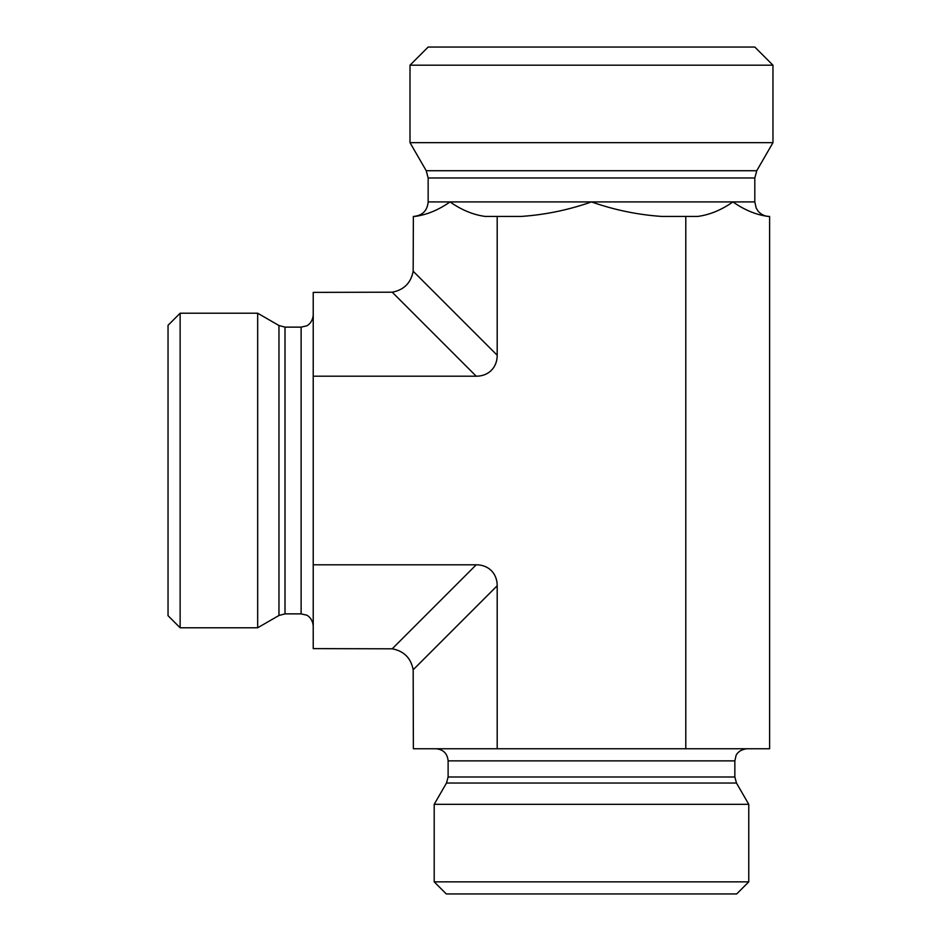 <?xml version="1.0" encoding="UTF-8"?>
<svg xmlns="http://www.w3.org/2000/svg" width="941" height="941" viewBox="0 0 941 941"><rect width="100%" height="100%" fill="white"/><g stroke="black" fill="none" stroke-linecap="round" stroke-linejoin="round"><path stroke-width="1.41" d="M591.489 881.846L434.201 881.846L434.201 804.32L748.765 804.32L748.765 881.846L591.489 881.846M434.201 881.846L446.305 893.95L736.674 893.95L748.765 881.846M476.228 376.2L313.224 376.2L313.224 564.8L476.228 564.8L392.221 648.808C403.936 651.066 410.923 658.053 413.17 669.769L413.37 748.765L769.609 748.765L769.609 216.43L768.127 216.43C756.152 214.83 744.425 209.984 732.933 201.915C721.441 209.984 709.714 214.83 697.74 216.43L661.864 216.43C637.927 214.83 614.473 209.984 591.489 201.915C568.493 209.984 545.039 214.83 521.102 216.43L485.227 216.43C473.264 214.83 461.525 209.984 450.033 201.915C438.541 209.984 426.814 214.83 414.852 216.43L413.37 216.43L413.17 271.231C410.923 282.947 403.936 289.934 392.221 292.192L476.228 376.2A31.241 24.195 45 0 0 497.189 355.251L497.189 216.43M685.789 748.765L685.789 216.43M413.17 669.769L497.189 585.749A31.241 24.195 -45 0 0 476.228 564.8M497.189 585.749L497.189 748.765M180.131 627.776L180.131 313.224L257.669 313.224L257.669 627.776L180.131 627.776L168.039 615.685L168.039 325.315L180.131 313.224M313.224 564.8L313.224 648.62L392.221 648.808M392.221 292.192L313.224 292.38L313.224 376.2M591.489 65.2L772.961 65.2L772.961 142.656L410.005 142.656L410.005 65.2L591.489 65.2M772.961 65.2L754.811 47.05L428.155 47.05L410.005 65.2M772.961 142.656L756.764 170.721L754.811 177.978L754.811 201.915L428.155 201.915C427.296 210.725 422.45 215.571 413.64 216.43M734.85 776.984L448.116 776.984L448.116 760.869L734.85 760.869L734.85 776.984L736.474 783.03L446.493 783.03L434.201 804.32M285.005 613.873L285.005 327.127L301.12 327.127L301.12 613.873L285.005 613.873L278.959 615.485L278.959 325.515L257.669 313.224M754.811 177.978L428.155 177.978L428.155 201.915M756.764 170.721L426.214 170.721L428.155 177.978M497.189 355.251L413.17 271.231M736.474 783.03L748.765 804.32M448.116 776.984L446.493 783.03M734.85 760.869L736.003 755.717C735.897 755.764 737.956 749.765 746.954 748.765M448.116 760.869C447.398 753.518 443.364 749.483 436.024 748.765M278.959 615.485L257.669 627.776M285.005 327.127L278.959 325.515M301.12 613.873L306.448 615.096C306.284 614.849 312.447 617.402 313.224 625.965M301.12 327.127L306.448 325.904C306.284 326.151 312.447 323.598 313.224 315.035M754.811 201.915L756.199 208.09L757.928 210.902C760.893 214.489 764.692 216.324 769.338 216.43M426.214 170.721L410.005 142.656"/></g></svg>
